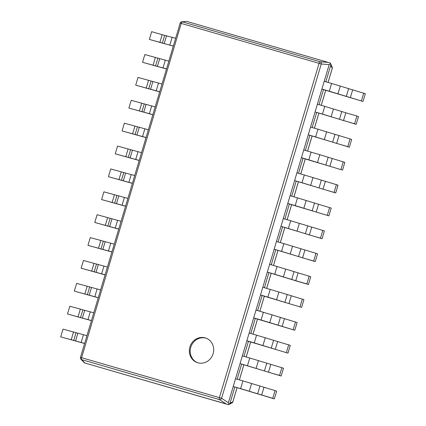 <?xml version="1.0" encoding="UTF-8"?>
<svg xmlns="http://www.w3.org/2000/svg" width="426" height="426" viewBox="0 0 426 426"><rect width="100%" height="100%" fill="white"/><g stroke="black" fill="none" stroke-linecap="round" stroke-linejoin="round"><path stroke-width="0.64" d="M237.037 387.708L232.83 401.819L229.976 403.289L228.964 404.428L228.501 404.7L226.238 403.981L219.438 399.577A1.837 1.603 -57.1 0 0 221.589 398.299L321.247 64.007L329.192 64.582L330.581 63.559L330.342 63.08L328.079 62.361L186.689 21.38L181.689 21.79A1.837 1.837 0 0 0 180.123 23.095L319.063 63.341L219.406 397.634L81.595 357.691L181.252 23.393A1.837 0.666 -73.8 0 1 182.328 21.843L186.689 21.38M229.976 403.289L234.811 387.064M237.149 379.225L241.633 364.182M243.965 356.349L248.454 341.306L287.976 353.133L290.287 345.385L265.244 337.754L249.173 332.999L246.867 340.741L254.263 342.887L256.569 335.145M250.786 333.467L255.275 318.424L294.797 330.251L297.108 322.509L272.065 314.873L255.994 310.117L253.683 317.86L261.085 320.006L263.39 312.263M257.608 310.586L262.096 295.543L301.619 307.37L303.93 299.627L278.886 291.991L262.815 287.236L260.504 294.984L267.901 297.124L270.212 289.382M264.429 287.704L268.912 272.661M271.25 264.828L275.734 249.785M278.072 241.947L282.555 226.904M284.893 219.065L289.376 204.022L328.904 215.849L331.21 208.106L297.497 197.861L290.101 195.715L287.79 203.463L295.186 205.604L297.497 197.861M291.714 196.184L296.198 181.141M298.535 173.307L303.019 158.264L342.547 170.091L344.852 162.343L319.809 154.713L303.738 149.957L301.432 157.7L308.829 159.846L311.134 152.103M305.357 150.426L309.84 135.383M312.178 127.544L316.662 112.501M318.999 104.663L323.483 89.62L363.005 101.447L365.316 93.704L331.598 83.459L324.202 81.318L321.896 89.061L329.293 91.207L331.598 83.459M325.815 81.787L330.784 65.125L330.581 63.559M329.192 64.582L228.389 402.708L221.589 398.299L219.406 397.634A1.837 0.666 106.2 0 0 219.438 399.577L81.627 359.629L84.849 363L226.238 403.981M228.964 404.428L228.389 402.708M84.849 363L228.501 404.7M205.225 337.887A12.988 12.098 109.5 0 1 205.843 338.084A12.988 12.098 109.5 0 1 212.92 354.357A12.988 12.098 109.5 0 1 197.19 362.569A12.988 12.098 109.5 0 1 189.996 346.626A12.988 12.098 109.5 0 1 205.225 337.887M197.632 362.718A12.988 12.098 109.5 0 1 190.96 346.7A12.988 12.098 109.5 0 1 206.104 338.196A12.988 12.098 109.5 0 1 206.28 338.249M84.486 362.936L80.897 359.182A1.837 1.763 -43.7 0 0 81.627 359.629A1.837 0.666 -73.8 0 1 81.595 357.691L80.466 357.387A1.837 1.837 0 0 0 81.068 359.336M330.517 63.383L332.179 67.143A1.837 1.768 156.2 0 1 332.232 68.4L328.047 82.431M363.005 101.447L329.293 91.207M361.402 100.882L363.713 93.14M323.494 89.625L321.896 89.061M317.956 129.222L310.559 127.076L308.254 134.818L315.65 136.964L317.956 129.222L350.071 138.897L347.76 146.64L336.689 143.413L339 135.67M336.689 143.413L315.65 136.964M308.254 134.818L349.363 147.21L351.674 139.467L350.071 138.897M349.363 147.21L347.76 146.64M304.318 174.98L296.917 172.839L294.611 180.581L302.007 182.727L304.318 174.98L336.428 184.66L334.117 192.403L323.046 189.176L325.357 181.433M323.046 189.176L302.007 182.727M294.611 180.581L335.725 192.967L338.031 185.225L336.428 184.66M335.725 192.967L334.117 192.403M290.676 220.743L283.279 218.597L280.968 226.339L288.365 228.485L290.676 220.743L322.786 230.418L320.48 238.161L309.404 234.934L311.715 227.191M309.404 234.934L288.365 228.485M280.968 226.339L322.083 238.73L324.388 230.988L322.786 230.418M322.083 238.73L320.48 238.161M295.766 280.697L274.722 274.248L277.033 266.5L309.143 276.181L306.837 283.924L295.766 280.697L298.072 272.949M277.033 266.5L269.637 264.36L267.326 272.102L297.071 281.176L308.44 284.488L310.751 276.746L309.143 276.181M308.44 284.488L306.837 283.924M267.326 272.102L274.722 274.248M294.797 330.251L261.085 320.006M293.195 329.681L295.5 321.939M255.286 318.43L253.683 317.86M249.748 358.021L242.351 355.88L240.046 363.623L247.442 365.769L249.748 358.021L281.863 367.702L279.552 375.444L268.481 372.217L270.787 364.47M268.481 372.217L247.442 365.769M240.046 363.623L281.155 376.009L283.466 368.266L281.863 367.702M281.155 376.009L279.552 375.444M166.449 68.964L142.534 62.302L144.845 54.555L168.781 61.126M142.534 62.302L166.475 68.868M152.806 114.722L128.892 108.06L131.203 100.318L155.144 106.889M128.892 108.06L152.833 114.631M139.164 160.485L115.249 153.823L117.56 146.075L141.501 152.646M115.249 153.823L139.19 160.389M125.521 206.243L101.612 199.581L103.917 191.838L127.859 198.41M101.612 199.581L125.548 206.152M111.878 252.006L87.969 245.344L90.275 237.596L114.216 244.167M87.969 245.344L111.905 251.91M98.236 297.763L74.326 291.102L76.637 283.359L100.573 289.925M74.326 291.102L98.268 297.673M84.625 343.431L60.684 336.865L84.598 343.526M60.684 336.865L62.995 329.117L86.931 335.688M242.926 380.903L235.53 378.757L233.224 386.504L240.621 388.645L242.926 380.903L275.042 390.578L272.731 398.326L240.621 388.645M233.224 386.504L274.333 398.89L276.644 391.148L275.042 390.578M274.333 398.89L272.731 398.326M93.752 312.806L69.816 306.241L67.505 313.983L91.414 320.645M67.505 313.983L91.446 320.554M107.395 267.049L83.453 260.478L81.148 268.22L105.057 274.887M81.148 268.22L105.089 274.791M121.037 221.286L97.096 214.72L94.79 222.463L118.7 229.124M94.79 222.463L118.726 229.034M132.342 183.366L108.433 176.699L110.739 168.957L134.68 175.528M132.369 183.271L108.433 176.699M148.323 129.765L124.381 123.199L122.07 130.942L145.985 137.603M122.07 130.942L146.011 137.513M161.96 84.007L138.024 77.436L135.713 85.179L159.628 91.846M135.713 85.179L159.654 91.75M162.157 34.698L151.667 31.678L149.356 39.421L162.359 43.122L164.67 35.379L162.157 34.698L159.851 42.446M175.603 38.244L164.67 35.379M149.356 39.421L173.265 46.083M173.297 45.992L162.359 43.122M287.976 353.133L275.303 349.336L277.608 341.593M286.373 352.563L288.684 344.82M254.263 342.887L275.303 349.336M248.464 341.306L246.867 340.741M301.619 307.37L288.945 303.578L291.251 295.83M300.016 306.805L302.322 299.057M267.901 297.124L288.945 303.578M262.107 295.548L260.504 294.984M283.854 243.624L276.458 241.478L274.147 249.221L281.543 251.367L283.854 243.624L315.964 253.3L313.658 261.042L302.582 257.815L304.894 250.073M281.543 251.367L302.582 257.815M274.147 249.221L315.261 261.612L317.567 253.864L315.964 253.3M315.261 261.612L313.658 261.042M328.904 215.849L316.225 212.057L318.536 204.31M327.296 215.284L329.607 207.537M295.186 205.604L316.225 212.057M289.392 204.027L287.79 203.463M342.547 170.091L329.868 166.294L332.179 158.552M340.938 169.521L343.25 161.779M308.829 159.846L329.868 166.294M303.03 158.264L301.432 157.7M345.821 112.789L356.892 116.016L354.581 123.764L343.51 120.537L345.821 112.789L324.777 106.34L317.381 104.194L315.075 111.942L322.471 114.083L324.777 106.34M322.471 114.083L343.51 120.537M315.075 111.942L356.184 124.328L358.495 116.586L356.892 116.016M356.184 124.328L354.581 123.764M328.079 62.361L320.139 61.786A1.837 0.666 106.2 0 0 319.063 63.341L321.247 64.007A1.837 1.608 -85.8 0 0 320.139 61.786L182.328 21.843A1.837 1.773 -96 0 0 181.689 21.79M325.709 90.269L321.225 105.313M318.888 113.151L314.404 128.189M312.066 136.027L307.583 151.07M305.245 158.909L300.761 173.952M298.424 181.79L293.94 196.833M291.608 204.672L287.119 219.709M284.786 227.548L280.303 242.591M277.965 250.429L273.481 265.473M271.144 273.311L266.66 288.354M264.322 296.192L259.839 311.23M257.501 319.069L253.017 334.112M250.68 341.95L246.196 356.993M243.858 364.832L239.375 379.875M332.232 68.4L330.784 65.125M180.171 23.116L80.466 357.387M232.83 401.83L232.83 401.819A1.837 1.784 62.8 0 1 231.941 402.943L228.655 404.631M337.962 93.816L340.273 86.073M346.29 96.436L348.596 88.688M350.332 97.655L352.637 89.913M324.324 139.579L326.63 131.831M332.647 142.193L334.958 134.451M310.682 185.337L312.988 177.594M319.005 187.957L321.316 180.209M297.039 231.1L299.345 223.352M305.362 233.714L307.673 225.972M283.397 276.857L285.708 269.115M291.725 279.477L294.031 271.729M269.754 322.62L272.065 314.873M278.082 325.235L280.388 317.492M282.124 326.454L284.43 318.712M256.111 368.378L258.422 360.636M264.44 370.998L266.751 363.25M163.025 67.872L165.331 60.125M157.428 66.344L159.734 58.602M155.538 66.003L157.849 58.261M153.03 65.322L155.336 57.579M149.382 113.63L151.693 105.888M143.786 112.107L146.091 104.359M141.901 111.761L144.206 104.019M139.387 111.085L141.693 103.342M135.74 159.393L138.051 151.645M130.143 157.865L132.454 150.122M128.258 157.524L130.564 149.782M125.745 156.843L128.056 149.1M122.097 205.151L124.408 197.408M116.5 203.628L118.811 195.88M114.615 203.282L116.921 195.539M112.102 202.606L114.413 194.863M108.46 250.909L110.765 243.166M102.858 249.386L105.169 241.643M100.973 249.045L103.284 241.302M98.459 248.363L100.77 240.621M94.817 296.672L97.123 288.929M89.22 295.149L91.526 287.401M87.33 294.803L89.641 287.06M84.822 294.126L87.128 286.384M81.174 342.429L83.48 334.687M75.578 340.906L77.883 333.164M73.687 340.566L75.998 332.823M71.179 339.884L73.485 332.142M261.66 395.094L263.971 387.351M257.618 393.874L259.929 386.132M249.295 391.26L251.601 383.512M87.996 319.553L90.301 311.805M78.001 317.008L80.306 309.26M80.509 317.684L82.82 309.942M82.399 318.025L84.705 310.282M101.638 273.79L103.944 266.048M91.643 271.245L93.949 263.502M94.151 271.926L96.462 264.179M96.036 272.267L98.347 264.525M115.276 228.032L117.587 220.285M105.281 225.487L107.592 217.739M107.794 226.163L110.1 218.421M109.679 226.504L111.99 218.762M118.923 179.724L121.234 171.982M121.437 180.406L123.742 172.658M123.322 180.746L125.633 173.004M128.918 182.269L131.229 174.527M142.561 136.512L144.872 128.764M132.566 133.966L134.877 126.218M135.079 134.643L137.385 126.9M136.964 134.983L139.275 127.241M156.204 90.749L158.509 83.006M146.209 88.203L148.514 80.461M148.717 88.885L151.028 81.137M150.607 89.226L152.913 81.483M164.25 43.463L166.555 35.72M169.846 44.991L172.152 37.248M271.261 348.117L273.567 340.374M262.933 345.497L265.244 337.754M284.903 302.353L287.209 294.611M276.575 299.739L278.886 291.991M298.546 256.596L300.852 248.853M290.218 253.976L292.529 246.233M312.183 210.833L314.495 203.09M303.86 208.218L306.166 200.476M325.826 165.075L328.137 157.332M317.503 162.455L319.809 154.713M339.469 119.312L341.78 111.569M331.146 116.697L333.452 108.955M231.941 402.943A1.837 1.837 0 0 0 232.857 401.835L237.069 387.719M331.923 66.733A1.837 1.837 0 0 1 332.259 68.41L328.073 82.436M325.736 90.275L321.252 105.318M318.92 113.156L314.431 128.199M312.098 136.038L307.615 151.081M305.277 158.919L300.793 173.957M298.456 181.795L293.972 196.839M291.634 204.677L287.151 219.72M284.813 227.559L280.329 242.602M277.992 250.44L273.508 265.478M271.17 273.316L266.687 288.359M264.349 296.198L259.865 311.241M257.528 319.079L253.044 334.122M250.706 341.961L246.223 356.999M243.89 364.837L239.401 379.88"/></g></svg>
